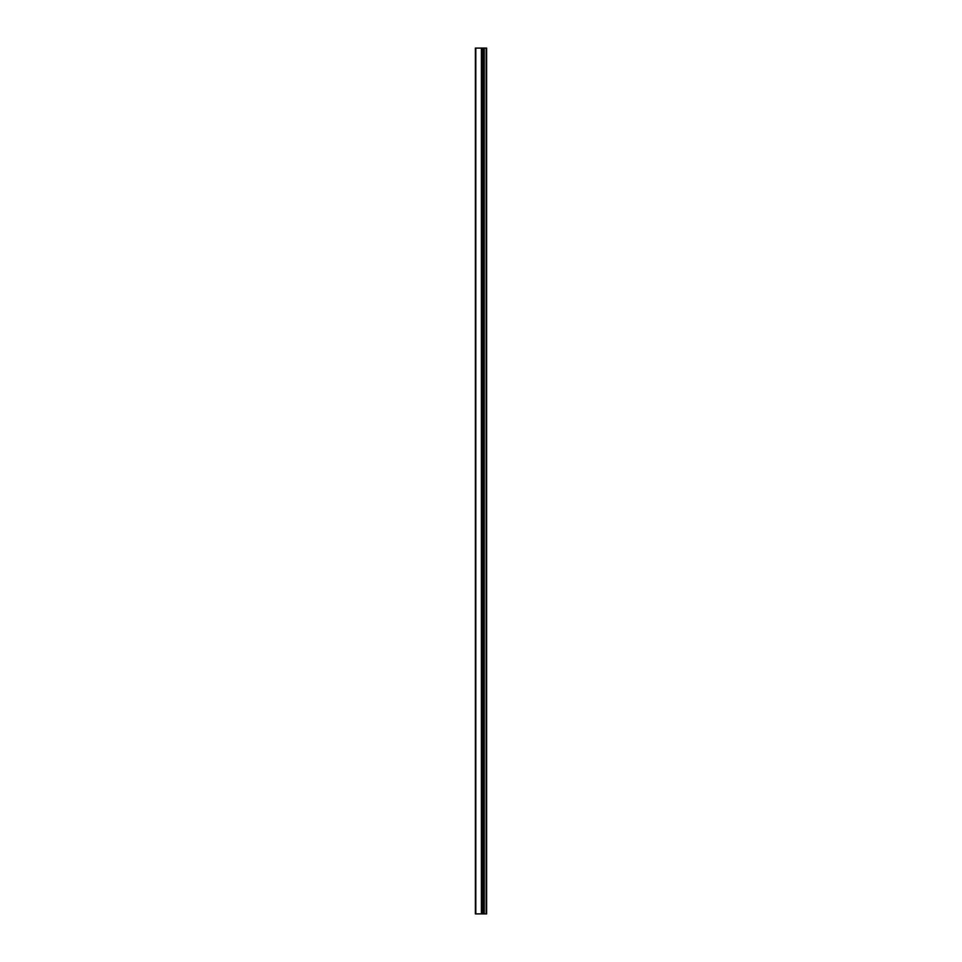 <?xml version="1.0" encoding="UTF-8"?>
<svg xmlns="http://www.w3.org/2000/svg" width="962" height="962" viewBox="0 0 962 962"><rect width="100%" height="100%" fill="white"/><g stroke="black" fill="none" stroke-linecap="round" stroke-linejoin="round"><path stroke-width="1.44" d="M486.628 48.1L486.628 913.9L475.372 913.9L475.372 48.1L486.628 48.1M475.805 48.1L475.805 913.9M481.397 48.1L481.397 913.9M482.347 48.1L482.347 913.9M482.503 48.1L482.503 913.9M483.513 48.1L483.513 913.9M484.235 48.1L484.235 913.9M486.147 48.1L486.147 913.9M486.58 48.1L486.58 913.9"/></g></svg>
